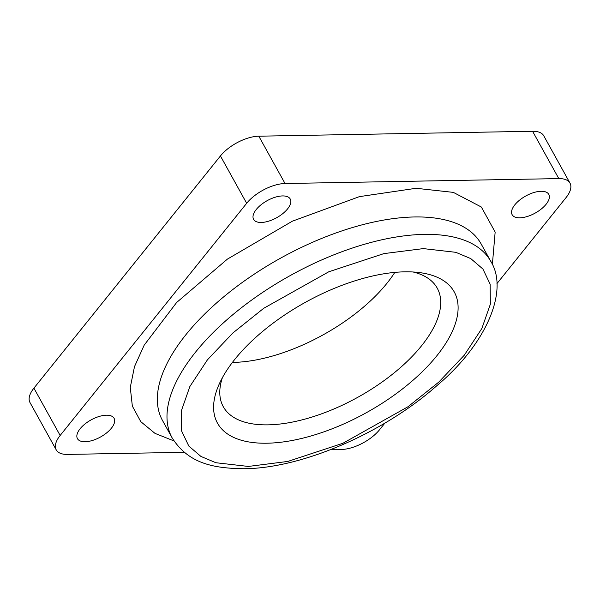 <?xml version="1.0" encoding="UTF-8"?>
<svg xmlns="http://www.w3.org/2000/svg" width="600" height="600" viewBox="0 0 600 600"><rect width="100%" height="100%" fill="white"/><g stroke="black" fill="none" stroke-linecap="round" stroke-linejoin="round"><path stroke-width="0.9" d="M173.977 440.933L155.01 433.388L140.775 421.665L132.345 406.095L130.275 387.405L134.483 366.66L144.21 345.12L176.632 302.498L227.415 259.11L292.38 221.183L359.4 196.635L416.123 188.288L453.33 192.375L481.357 207.03L495.158 232.08L492.368 264.442M232.417 362.4A122.295 56.97 151 0 0 386.925 283.32A122.295 56.97 151 0 0 394.8 272.392M413.092 271.995A122.295 56.97 -29 0 1 437.22 288.135A122.295 56.97 -29 0 1 421.553 345.788A122.295 56.97 -29 0 1 311.272 417.278A122.295 56.97 -29 0 1 223.29 406.717A122.295 56.97 -29 0 1 222.39 377.7M436.89 355.71A135.345 63.045 -29 0 1 282.69 442.005A135.345 63.045 -29 0 1 219.12 384.285A135.345 63.045 -29 0 1 234.817 359.34A135.345 63.045 -29 0 1 420.405 272.707A135.345 63.045 -29 0 1 436.89 355.71M546.112 204.263A20.955 9.758 -29 0 1 527.213 216.517A20.955 9.758 -29 0 1 512.145 214.702A20.955 9.758 -29 0 1 514.822 204.825A20.955 9.758 -29 0 1 533.722 192.577A20.955 9.758 -29 0 1 548.798 194.385A20.955 9.758 -29 0 1 546.112 204.263M287.558 208.913A20.955 9.758 -29 0 1 268.665 221.16A20.955 9.758 -29 0 1 253.59 219.353A20.955 9.758 -29 0 1 256.275 209.475A20.955 9.758 -29 0 1 275.168 197.228A20.955 9.758 -29 0 1 290.243 199.035A20.955 9.758 -29 0 1 287.558 208.913M111.405 428.19A20.955 9.758 -29 0 1 92.512 440.438A20.955 9.758 -29 0 1 77.438 438.63A20.955 9.758 -29 0 1 80.123 428.752A20.955 9.758 -29 0 1 99.015 416.505A20.955 9.758 -29 0 1 114.09 418.312A20.955 9.758 -29 0 1 111.405 428.19M496.95 283.605L566.085 197.55A30.578 14.242 151 0 0 570 183.135A30.578 14.242 151 0 0 558.81 178.597L285.038 183.517A30.578 14.242 151 0 0 246.667 203.288L60.15 435.472A30.578 14.242 151 0 0 56.235 449.88A30.578 14.242 151 0 0 67.425 454.418L184.267 452.317M330.525 449.692L341.19 449.498A30.578 14.242 151 0 0 379.567 429.728L384.885 423.112M570 183.135L543.765 135.81A30.578 14.242 151 0 0 532.575 131.273L258.81 136.192A30.578 14.242 151 0 0 220.433 155.962L33.915 388.147A30.578 14.242 151 0 0 30 402.555L56.235 449.88M195.54 352.14A182.137 84.84 151 0 0 172.208 438C188.392 463.365 212.925 468.397 244.2 468.728C302.257 468.322 383.895 432.81 437.025 385.537C486.112 344.325 509.183 290.745 490.815 261.397A182.137 84.84 151 0 0 424.147 234.382A182.137 84.84 151 0 0 195.54 352.14M248.355 466.44L215.895 462.728L200.933 456.435L188.797 446.04L181.56 430.882L181.365 410.812L189.84 386.572L207.428 359.835L232.913 332.947L263.707 308.303L328.793 271.778L383.888 253.612L423.345 248.61L455.805 252.315L470.775 258.608L482.903 269.01L490.14 284.168L490.342 304.23L481.86 328.478L464.272 355.215L438.787 382.095L407.993 406.74L342.907 443.272L287.812 461.438L248.355 466.44M490.815 261.397L481.162 243.983A182.137 84.84 151 0 0 414.495 216.968A182.137 84.84 151 0 0 185.887 334.725A182.137 84.84 151 0 0 162.555 420.585L172.208 438M60.15 435.472L33.915 388.147M246.667 203.288L220.433 155.962M285.038 183.517L258.81 136.192M558.81 178.597L532.575 131.273M395.295 133.74L372.202 134.16M118.11 283.343L151.012 242.385"/></g></svg>
